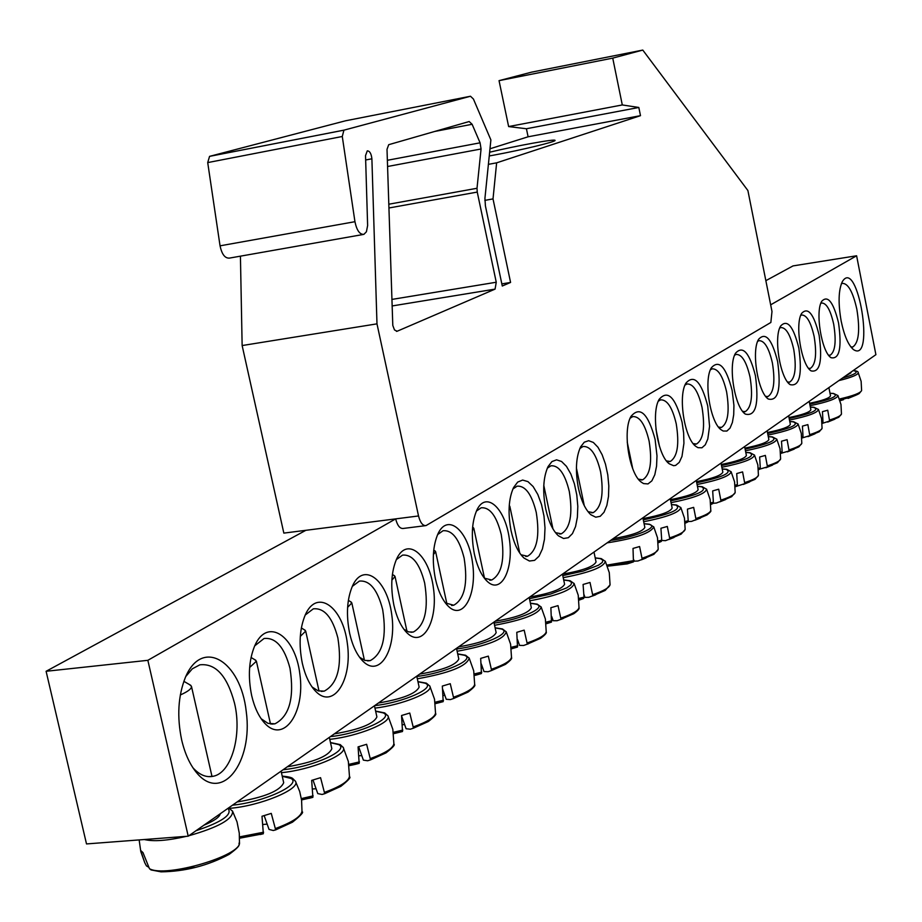 <?xml version="1.0" encoding="UTF-8"?>
<svg xmlns="http://www.w3.org/2000/svg" width="922" height="922" viewBox="0 0 922 922"><rect width="100%" height="100%" fill="white"/><g stroke="black" fill="none" stroke-linecap="round" stroke-linejoin="round"><path stroke-width="1.38" d="M820.822 303.384L821.617 303.015C826.469 302.946 830.492 310.011 833.695 324.21C836.415 341.324 835.24 351.662 830.169 355.201L828.59 355.189M838.547 322.93C833.442 302.116 827.852 294.89 821.779 301.24C814.967 311.475 821.629 352.123 831.033 357.701C839.481 359.511 841.982 347.917 838.547 322.93M240.423 256.155L242.14 345.554L283.838 533.112L395.653 518.879L147.854 660.313L188.215 836.185L875.9 354.67L856.607 255.774L770.665 304.825M819.128 335.251C813.849 313.918 808.029 306.623 801.667 313.353C794.649 324.002 801.345 365.008 811.049 370.875C819.946 372.868 822.643 360.998 819.128 335.251M777.638 361.597C771.944 339.123 765.606 331.69 758.61 339.296C751.176 350.821 757.919 392.53 768.268 399.019C778.168 401.462 781.291 388.98 777.638 361.597M732.149 390.479C725.994 366.737 719.056 359.188 711.335 367.82C703.451 380.325 710.217 422.668 721.246 429.871L723.194 431.023L726.893 431.047L730.04 428.096L732.391 422.472L733.716 414.67L733.935 405.392L732.149 390.479M682.084 422.264C675.377 397.105 667.735 389.453 659.172 399.33C650.828 412.929 657.57 455.802 669.314 463.835L673.625 465.702L675.653 465.391L679.26 462.371L681.98 456.425L683.928 443.298L683.628 432.914L682.084 422.264M251.66 695.534C254.426 707.393 258.736 716.578 264.591 723.079C283.573 744.261 305.343 712.833 299.892 674.328C295.432 635.592 267.288 616.795 254.737 645.78C248.859 660.094 247.834 676.679 251.66 695.534M349.645 633.333C352.492 645.746 356.918 655.035 362.911 661.189C379.657 678.327 396.909 649.388 391.746 614.686C387.367 579.788 363.683 561.44 352.607 585.677C346.96 598.851 345.981 614.732 349.645 633.333M435.403 578.889C438.284 591.59 442.698 600.821 448.634 606.584C463.443 620.748 477.354 593.987 472.479 562.362C468.238 530.576 447.954 512.839 438.146 533.435C432.81 545.536 431.899 560.691 435.403 578.889M511.088 530.83C513.969 543.646 518.302 552.739 524.076 558.11L529.447 561.025L534.587 560.357L539.036 556.197L542.424 548.936L544.476 539.255L545.006 527.983L543.992 516.09L541.525 504.588L537.803 494.457L533.147 486.562L527.937 481.618L522.636 480.062L517.691 482.079L513.577 487.542C508.575 498.664 507.745 513.093 511.088 530.83M578.394 488.095C581.24 500.911 585.435 509.82 590.99 514.822L595.75 517.196L600.222 516.308L604.025 512.252L606.86 505.406L608.508 496.37L608.82 485.906L607.782 474.865L605.489 464.181L602.124 454.719L597.963 447.251L593.342 442.445L588.651 440.693L584.271 442.203L580.595 446.87C575.939 457.128 575.201 470.865 578.394 488.095M181.669 739.974C184.942 753.862 190.013 764.88 196.893 773.062C222.133 803.235 253.204 762.275 246.255 711.669C240.792 660.728 202.022 637.194 185.357 677.486C178.084 695.926 176.851 716.763 181.669 739.974M841.198 321.248C844.287 335.896 848.413 345.358 853.565 349.645C875.416 364.017 857.76 256.523 842.362 281.579C838.455 290.038 838.063 303.269 841.198 321.248M545.697 508.852C548.567 521.679 552.831 530.692 558.502 535.866L563.561 538.494L568.344 537.71L572.458 533.596L575.558 526.554L577.379 517.196L577.806 506.339L576.78 494.895L574.394 483.82L570.856 474.035L566.465 466.359L561.567 461.484L556.577 459.824L551.932 461.576L548.048 466.613C543.219 477.285 542.436 491.368 545.697 508.852M474.392 554.134C477.273 566.915 481.653 576.077 487.519 581.644C501.453 594.609 514.015 568.828 509.29 538.529C505.118 508.091 486.24 490.688 477.008 509.774C471.845 521.368 470.969 536.155 474.392 554.134M393.901 605.235C396.783 617.821 401.208 627.098 407.19 633.057C422.933 648.604 438.388 620.783 433.375 587.694C429.064 554.422 407.178 536.374 396.76 558.674C391.274 571.306 390.317 586.83 393.901 605.235M302.335 663.367C305.159 675.538 309.538 684.804 315.497 691.143C333.326 710.136 352.653 679.998 347.352 643.498C342.926 606.791 317.168 588.19 305.378 614.628C299.604 628.366 298.59 644.616 302.335 663.367M655.104 439.391C648.085 413.448 640.052 405.772 631.005 416.352C622.431 430.551 629.15 473.631 641.263 482.137L643.568 483.589L647.993 483.923L651.854 480.869L654.804 474.749L656.568 466.152L656.994 455.883L655.104 439.391M707.739 405.98C701.308 381.547 694.036 373.952 685.91 383.172C677.797 396.218 684.562 438.826 695.937 446.444L698 447.677L701.919 447.792L705.284 444.807L707.808 439.022L709.56 426.321L707.739 405.98M755.429 375.703C749.505 352.607 742.878 345.116 735.537 353.207C727.884 365.216 734.638 407.247 745.322 414.093C755.798 416.779 759.163 403.986 755.429 375.703M798.844 348.136C793.369 326.25 787.296 318.874 780.634 326.031C773.408 337.106 780.127 378.469 790.154 384.635C799.535 386.837 802.428 374.666 798.844 348.136M188.215 836.185L86.507 843.93L46.1 671.285L305.862 530.311M765.848 280.668L793.035 265.905L856.607 255.774M800.711 315.474L801.656 315.013C806.715 314.921 810.876 322.101 814.161 336.576C816.938 354.106 815.67 364.697 810.369 368.362L808.559 368.304M779.678 328.117L780.796 327.552C786.063 327.425 790.385 334.732 793.75 349.484C796.596 367.452 795.237 378.331 789.658 382.123L787.607 382.019M757.665 341.359L758.967 340.679C764.465 340.518 768.948 347.951 772.406 363.003C775.321 381.42 773.858 392.588 767.991 396.518L765.675 396.356M734.604 355.235L736.113 354.428C741.853 354.221 746.497 361.793 750.059 377.144C753.043 396.034 751.465 407.524 745.299 411.592L742.683 411.373M710.413 369.803L712.153 368.835C718.157 368.593 722.975 376.303 726.628 391.965C729.705 411.362 728 423.175 721.5 427.405L718.549 427.093M685 385.108L686.994 383.967C693.275 383.667 698.3 391.516 702.057 407.512C705.215 427.439 703.371 439.61 696.513 444.012L693.183 443.597M658.285 401.208L660.567 399.86C667.148 399.514 672.38 407.512 676.241 423.855C679.491 444.346 677.486 456.874 670.248 461.449L666.502 460.919M630.152 418.173L632.757 416.583C639.661 416.191 645.1 424.339 649.1 441.039C652.43 462.118 650.264 475.049 642.611 479.82L638.381 479.14M254.714 645.849L264.061 638.497C275.77 637.286 284.414 647.221 289.992 668.3C294.521 697.677 289.508 716.175 274.952 723.816L267.991 723.355L261.168 718.745M305.182 615.066L313.319 608.831C324.337 607.736 332.519 617.452 337.878 637.989C342.258 666.203 337.706 683.928 324.21 691.143L318.136 690.832L312.097 687.005M352.273 586.404L359.373 581.102C369.745 580.111 377.524 589.631 382.676 609.638C386.906 636.791 382.757 653.779 370.229 660.625L364.905 660.417L359.557 657.236M396.31 559.642L402.522 555.125C412.318 554.237 419.706 563.549 424.673 583.061C428.765 609.223 424.973 625.554 413.31 632.043L408.63 631.916L403.882 629.277M437.604 534.599L443.044 530.738C452.299 529.943 459.329 539.059 464.123 558.098C468.076 583.338 464.619 599.046 453.728 605.224L445.395 602.953M476.386 511.099L481.157 507.792C489.916 507.088 496.612 516.02 501.257 534.599C505.083 558.997 501.902 574.129 491.726 580.007L484.338 578.152M512.886 489.006L517.069 486.182C525.379 485.548 531.775 494.307 536.258 512.448C539.969 536.051 537.053 550.641 527.499 556.254L520.965 554.744M547.299 468.192L550.976 465.783C558.859 465.218 564.979 473.804 569.312 491.53C572.908 514.384 570.222 528.479 561.256 533.838L555.459 532.616M579.811 448.553L583.038 446.49C590.529 445.994 596.384 454.408 600.579 471.741C604.071 493.892 601.605 507.526 593.157 512.655L588.017 511.664M841.325 283.849L842.351 283.354C848.148 283.319 852.988 291.986 856.861 309.354C860.168 330.168 858.82 342.707 852.815 346.983L850.868 346.926M185.783 676.494L192.318 668.807L199.855 664.831C215.667 663.125 227.215 675.884 234.499 703.094C242.209 734.834 231.583 772.774 213.339 776.243C206.263 777.765 199.463 774.941 192.917 767.761M46.1 671.285L147.854 660.313M845.025 376.28L850.937 372.857L850.81 372.234M839.769 399.941C849.127 397.831 855.593 395.711 859.154 393.59L861.597 390.64M840.034 400.736L843.538 399.664M203.866 825.225C214.077 820.972 219.563 817.134 220.323 813.7M148.569 867.164L146.437 865.885L144.766 862.715L140.663 850.476L142.979 852.585L149.456 868.697L151.058 869.93M151.83 870.057L161.004 871.843C185.103 871.532 207.83 865.7 229.198 854.337L229.198 854.337C243.443 843.734 237.588 845.14 239.466 842.362C242.371 855.466 165.384 878.147 149.456 868.697M180.32 694.981C188.053 691.512 191.764 688.642 191.465 686.36L189.621 684.666M529.77 597.018C550.538 593.411 562.155 589.146 564.598 584.225L562.478 574.129C582.52 570.649 593.722 566.592 596.05 561.971L593.987 552.059M578.889 599.611L583.638 598.47L584.006 597.168L583.084 584.467L590.011 582.462L592.858 595.773L605.212 590.414L610.03 584.871M578.947 600.176L583.638 598.47M592.858 595.773L588.812 597.306L584.974 597.387L583.937 594.436M546.055 623.387L551.483 622.085L550.872 607.725L558.017 605.627L561.014 619.284L573.807 613.683C577.921 610.652 579.65 608.681 578.993 607.748M546.101 623.814L551.483 622.085M561.014 619.284L557.119 620.725L553.188 620.725L551.69 616.495M543.761 486.044L543.796 485.433M495.206 621.221C516.735 617.498 528.79 613.003 531.349 607.748L529.17 597.444M511.295 648.535L517.484 647.06L516.793 632.319L524.18 630.141L527.326 644.144L540.592 638.301C545.098 634.947 546.965 632.815 546.193 631.927M511.33 648.858L517.484 647.06M527.326 644.144L523.604 645.492L519.582 645.412L517.542 639.638M518.337 641.885L517.703 642.081M509.117 507.792L509.831 506.328L509.244 505.602M458.58 646.875C480.927 643.014 493.454 638.266 496.151 632.642L493.904 622.143M474.427 675.192L481.445 673.533L480.673 658.4L488.326 656.13L491.633 670.49L505.394 664.393C510.396 660.601 512.425 658.308 511.456 657.513M476.259 675.054L481.445 673.533M491.633 670.49L488.095 671.735L483.992 671.55L481.284 663.909M481.388 665.027L482.413 667.966L481.607 667.989M472.398 530.519L473.827 528.352L472.779 527.338M419.706 674.086C442.929 670.087 455.964 665.073 458.81 659.046L456.494 648.327M435.253 703.498L443.194 701.63L442.33 686.072L450.259 683.709L453.751 698.45L468.042 692.076C473.551 687.858 475.752 685.38 474.623 684.643M435.276 703.67L443.194 701.63M453.751 698.45L450.397 699.591L446.236 699.279L442.733 689.379M442.744 689.506L444.842 695.418L443.286 695.476M433.386 554.583L435.633 551.713L434.493 550.607M378.377 703.037C402.545 698.876 416.133 693.563 419.13 687.086L416.756 676.16M393.556 733.601L402.511 731.515L401.543 715.518L409.771 713.04L413.459 728.184L428.315 721.523C434.435 716.774 436.832 714.089 435.495 713.455M393.567 733.693L402.511 731.515M413.459 728.184L410.325 729.21L406.106 728.749L401.623 716.083M404.631 724.577L402.522 724.68M391.873 580.122L395.042 576.527L393.786 575.328M334.34 733.866C359.534 729.544 373.721 723.885 376.902 716.913L374.447 705.779M354.889 764.453L349.081 765.686L359.165 763.347L358.082 746.889L366.633 744.296L370.54 759.866L385.995 752.882C392.807 747.558 395.423 744.63 393.844 744.112M354.866 764.465L359.165 763.347M370.54 759.866L367.636 760.765L363.383 760.131L358.635 746.739M361.781 755.614L359.061 755.786M347.606 607.344L351.824 602.942L350.429 601.628M287.318 766.793C313.641 762.275 328.486 756.259 331.851 748.722L329.327 737.37M301.552 799.939L312.881 797.346L311.671 780.392L320.568 777.672L324.717 793.692L340.806 786.374C348.401 780.346 351.282 777.154 349.426 776.785M309.112 798.302L312.881 797.346M324.717 793.692L322.055 794.464L317.79 793.612L312.984 780.024M316.062 788.725L312.662 788.99M300.307 636.387L305.701 631.109L304.168 629.668M237.012 802.013C264.545 797.299 280.115 790.857 283.699 782.709L281.095 771.149M239.559 838.225L263.346 833.73L261.998 816.258L271.264 813.388L275.678 829.892L292.435 822.205C300.952 815.405 304.122 811.902 301.955 811.694M260.281 834.514L263.346 833.73M275.678 829.892L273.281 830.515L269.04 829.408L264.165 815.636M267.161 824.107L262.989 824.51M249.632 667.482L256.397 661.224L254.703 659.645M613.118 538.667C632.089 535.348 642.669 531.602 644.847 527.419L642.876 517.83M607.437 566.154L633.46 561.878L633.011 548.429L639.591 546.539L642.219 559.343L653.894 554.318L658.181 549.351M627.271 563.872L633.46 561.878M642.219 559.343L637.955 560.991L634.29 561.164L633.84 559.908M643.026 518.59C660.671 515.306 670.386 511.802 672.161 508.08L670.236 498.675M658.147 542.182L661.328 541.41L661.719 540.154L660.924 528.271L667.309 526.45L669.821 538.967L681.116 534.138L685.138 529.47M658.204 542.816L661.328 541.41M669.821 538.967L665.454 540.684L661.708 540.43M670.432 499.655C687.282 496.462 696.513 493.143 698.127 489.686L696.248 480.454M685.115 522.613L687.8 521.956L688.192 520.734L687.455 509.128L693.655 507.365L696.064 519.605L707.001 514.949C710.205 512.425 711.461 510.961 710.77 510.558M685.173 523.223L687.8 521.956M696.064 519.605L691.581 521.391L688.077 521.564M696.49 481.641C712.591 478.541 721.373 475.383 722.848 472.168L721.004 463.121M710.77 504L712.994 503.458L713.386 502.248L712.683 490.907L718.711 489.202L721.027 501.176L731.619 496.704L735.157 492.555M710.804 504.553L712.994 503.458M721.027 501.176L716.44 503.02L713.155 503.308M721.281 464.481C736.69 461.473 745.057 458.465 746.405 455.48L744.607 446.594M735.18 486.274L736.989 485.836L737.393 484.649L736.724 473.551L742.59 471.903L744.803 483.624L755.083 479.313L758.414 475.383M735.214 486.758L744.803 483.624M744.918 448.115C759.659 445.188 767.646 442.33 768.879 439.552L767.127 430.828M758.449 469.367L759.878 469.021L760.27 467.857L759.647 457.012L765.352 455.41L767.484 466.878L777.453 462.717L780.6 459.006M758.472 469.782L759.878 469.021M767.484 466.878L759.647 469.16M767.461 432.487C781.591 429.652 789.22 426.932 790.35 424.327L788.633 415.764M780.646 453.244L782.121 451.826L781.522 441.212L787.088 439.667L789.14 450.904L798.821 446.882L801.794 443.355M780.669 453.566L781.718 452.979M789.14 450.904L781.303 453.244M789.002 417.562C802.543 414.808 809.839 412.215 810.876 409.771L809.205 401.37M801.852 437.823L803.004 436.509L802.44 426.114L807.868 424.616L809.827 435.622L819.232 431.75L822.055 428.384M801.863 438.065L802.601 437.639M809.827 435.622L801.967 438.019M809.585 403.271C822.585 400.609 829.558 398.131 830.515 395.838L828.89 387.586M822.124 423.071L822.989 421.85L822.447 411.673L827.737 410.221L829.627 421.008L838.778 417.263L841.452 414.059M829.627 421.008L822.147 423.428M642.784 50.076L612.738 58.121L622.292 104.947L638.819 107.471L640.49 115.665L496.635 162.837L493.016 198.91L510.581 282.443L502.283 286.016L485.421 205.952L484.926 198.38L490.884 139.925L473.424 99.034L470.497 96.245L345.531 120.794L209.559 156.36L343.929 130.163L342.281 136.491L354.947 221.695C356.756 230.396 359.741 234.626 363.89 234.361L366.414 231.779L367.624 225.533L365.527 155.599L367.279 150.862C369.757 150.966 371.289 153.617 371.889 158.803L376.983 323.853L418.53 515.963C420.271 522.693 422.772 525.909 426.045 525.586L770.861 322.47L771.991 311.475L747.892 190.531L642.784 50.076L531.556 72.158L499.044 80.652L508.633 126.568L526.427 128.746L528.099 136.79L489.974 148.788M209.559 156.36L207.715 162.595L220.047 245.828C221.856 254.334 224.98 258.414 229.428 258.102L363.072 234.511M489.248 155.956L494.296 155.034C521.587 150.021 556.565 141.573 555.044 140.398C555.816 138.623 516.193 145.803 489.628 152.222M470.497 96.245L343.929 130.163M388.9 207.992L477.25 192.076L496.255 282.236L495.068 289.116L397.117 331.252L394.489 329.949L392.795 325.431L387.01 149.341L388.704 144.696L469.171 121.531L472.122 124.286L480.085 142.818L481.065 148.984L477.008 188.272L388.784 204.223M477.25 192.076L477.008 188.272M376.983 323.853L242.14 345.554M510.581 282.443L501.833 283.884M493.016 198.91L484.834 200.374M496.635 162.837L488.395 164.358M640.49 115.665L528.099 136.79M526.427 128.746L638.819 107.471M622.292 104.947L508.633 126.568M612.738 58.121L499.044 80.652M418.53 515.963L395.653 518.879C397.394 525.586 399.918 528.779 403.225 528.456L425.261 525.69M838.882 380.59L843.768 379.345C853.599 376.579 858.417 374.332 858.209 372.615L858.163 372.523M853.138 370.609C859.431 371.67 855.973 374.148 842.743 378.032L842.397 378.124M853.23 370.54C856.769 370.932 858.428 371.624 858.209 372.615L861.136 381.339L861.609 390.525C860.572 393.014 853.196 395.838 839.446 399.019M144.293 839.527C153.548 841.751 167.654 840.668 186.613 836.3M188.826 835.758C218.272 827.345 232.863 819.209 232.621 811.325L232.356 810.841M227.941 808.364C232.84 814.46 222.19 821.917 195.994 830.734M563.215 577.656C589.619 572.608 603.656 567.18 605.351 561.394L605.247 561.187M595.22 557.96L600.441 558.663L602.919 560.219L602.239 562.478L598.447 565.221L583.142 571.11L562.789 575.616M595.197 557.868L601.259 558.617L605.351 561.394L609.292 572.677L610.053 584.617C609.626 587.498 603.933 590.806 592.996 594.54M584.006 597.168L578.751 598.424M529.885 600.798C557.533 595.589 572.285 589.85 574.152 583.591L574.037 583.372M563.711 579.996L569.266 580.802L571.698 582.508L570.833 584.94L566.719 587.879L550.561 594.079L529.435 598.701M563.688 579.892L570.153 580.756L574.152 583.591L578.221 595.197L579.016 607.471C578.567 610.56 572.608 614.075 561.141 618.017M551.852 620.748L545.916 622.177M494.572 625.289C523.569 619.907 539.105 613.833 541.168 607.045L541.041 606.803M530.404 603.288L536.304 604.21C547.68 607.356 520.757 619.572 494.111 623.111M530.38 603.161L537.272 604.164L541.168 607.045L545.375 618.985L546.216 631.628C545.732 634.935 539.474 638.681 527.43 642.865M517.841 645.7L511.145 647.302M457.128 651.255C487.577 645.7 503.954 639.234 506.247 631.87L506.097 631.605M495.137 627.917L501.407 628.988C512.943 632.492 484.05 645.561 456.632 648.984M495.114 627.79L502.478 628.954L506.247 631.87L510.592 644.155L511.491 657.179C510.972 660.74 504.38 664.739 491.726 669.188M481.791 672.15L474.265 673.947M417.332 678.799C449.348 673.083 466.647 666.214 469.206 658.193L469.044 657.893M457.727 654.032L464.411 655.265C476.086 659.184 445.015 673.187 416.813 676.448M457.692 653.894L465.587 655.242L469.206 658.193L473.712 670.847L474.657 684.285C474.104 688.112 467.154 692.399 453.82 697.124M443.528 700.224L435.08 702.218M374.966 708.108C401.831 705.03 433.824 692.088 429.848 686.129L429.675 685.807M417.977 681.773L425.1 683.179C436.855 687.535 403.663 702.518 374.689 705.618M417.943 681.612L426.402 683.167L429.848 686.129L434.527 699.187L435.53 713.052C434.93 717.189 427.589 721.788 413.505 726.836M402.833 730.074L393.371 732.298M329.765 739.329C357.713 736.436 392.311 722.329 387.955 715.852L387.759 715.495M375.657 711.265L383.252 712.89C394.95 717.708 360.133 733.566 330.399 736.62M375.623 711.104L384.716 712.913L387.955 715.852L392.83 729.325L393.878 743.662C393.245 748.145 385.465 753.09 370.552 758.495M359.465 761.895L348.885 764.361M281.44 772.659C310.495 770.031 348.078 754.576 343.272 747.535L343.053 747.143M330.514 742.706L338.628 744.573C350.222 749.909 313.63 766.724 283.112 769.732M330.468 742.521L340.264 744.63L343.272 747.535L348.343 761.457L349.461 776.289C348.781 781.164 340.518 786.501 324.694 792.298M313.157 795.859L301.344 798.602M229.647 808.329C259.808 806.047 300.826 789.059 295.513 781.36L295.271 780.934M282.259 776.289L290.937 778.445C302.393 784.345 263.853 802.232 232.505 805.171M282.213 776.094C288.263 776.67 291.778 777.488 292.77 778.548L295.513 781.36L299.696 791.502L301.575 800.112L301.99 811.141C301.252 816.443 292.458 822.217 275.62 828.475M263.6 832.22L239.524 836.888M607.125 542.862C635.131 538.483 650.678 533.17 653.767 526.923L653.675 526.75M644.098 523.754L648.834 524.307C660.475 526.554 635.35 537.272 610.606 540.43M644.075 523.661L649.537 524.249L653.767 526.923L657.501 537.722L658.204 549.132C657.812 551.713 652.546 554.721 642.38 558.133M633.852 560.599L607.033 565.105M643.671 521.714C667.125 517.081 679.526 512.39 680.862 507.63L680.77 507.457M671.447 504.588L675.918 505.072C681.98 509.082 671.112 514.015 643.291 519.847M671.435 504.507L676.575 505.014L680.862 507.63L684.481 518.152L685.15 529.263C684.781 531.694 679.733 534.53 670.006 537.78M661.719 540.154L658.031 541.053M671.055 502.651C693.54 498.18 705.388 493.719 706.621 489.271L706.54 489.121M697.447 486.367L701.677 486.781C707.877 490.469 697.539 495.149 670.674 500.842M697.435 486.297L702.276 486.724L706.621 489.271L710.147 499.54L710.781 510.373C710.436 512.655 705.584 515.34 696.248 518.429M688.192 520.734L685.011 521.506M697.078 484.523C718.653 480.189 730.005 475.948 731.134 471.787L731.065 471.649M722.203 469.01L726.19 469.367C732.506 472.756 722.675 477.216 696.721 482.771M722.191 468.941L726.755 469.31L731.134 471.787L734.569 481.814L735.18 492.383C734.846 494.526 730.189 497.073 721.211 500.024M713.386 502.248L710.655 502.916M721.845 467.258C742.579 463.063 753.458 459.018 754.507 455.122L754.438 454.995M745.794 452.46L749.563 452.771C755.959 455.883 746.613 460.136 721.5 465.552M745.783 452.402L750.093 452.714L754.507 455.122L757.849 464.907L758.426 475.222C758.115 477.25 753.631 479.682 744.999 482.494M737.393 484.649L735.076 485.203M745.46 450.8C765.387 446.732 775.84 442.871 776.808 439.218L776.75 439.091M768.303 436.671L771.875 436.936C778.329 439.794 769.421 443.862 745.126 449.129M768.291 436.613L772.359 436.878L776.808 439.218L780.058 448.784L780.611 458.856C780.312 460.77 776.001 463.075 767.692 465.771M760.27 467.857L758.357 468.33M767.98 435.08C787.158 431.139 797.207 427.451 798.106 424.016L798.049 423.913M789.797 421.585L793.174 421.803C799.697 424.431 791.18 428.315 767.657 433.467M789.785 421.527L793.635 421.746L798.106 424.016L801.276 433.375L801.806 443.217C801.518 445.026 797.369 447.228 789.347 449.809M782.121 451.826L780.554 452.206M789.497 420.063C807.972 416.237 817.63 412.722 818.471 409.483L818.425 409.38M810.346 407.144L813.55 407.34C820.107 409.748 811.982 413.471 789.186 418.484M810.334 407.086L813.988 407.282L818.471 409.483L821.56 418.634L822.067 428.257C821.79 429.975 817.791 432.072 810.046 434.55M803.004 436.509L801.771 436.809M810.058 405.692C827.875 401.992 837.176 398.615 837.96 395.573L837.914 395.469M830.019 393.325L833.062 393.487C839.631 395.711 831.863 399.272 809.758 404.159M830.007 393.279L833.465 393.44L837.96 395.573L840.979 404.528L841.463 413.943C841.198 415.568 837.326 417.574 829.846 419.948M822.989 421.85L822.044 422.08M480.085 142.818L387.367 160.29M434.619 131.477L472.122 124.286M392.057 305.966L495.068 289.116M397.117 331.252L396.425 331.355M496.255 282.236L391.85 299.431M387.563 166.502L481.065 148.984M371.889 158.803L365.654 159.979M354.947 221.695L220.047 245.828M342.281 136.491L207.715 162.595M209.674 156.325L344.033 130.129M830.18 356.998L831.033 357.701M829.466 355.304L830.169 355.201M810.15 370.114L811.049 370.875M809.608 368.477L810.369 368.362M789.186 383.806L790.154 384.635M788.84 382.238L789.658 382.123M767.242 398.131L768.268 399.019M767.116 396.644L767.991 396.518M744.227 413.125L745.322 414.093M744.354 411.731L745.299 411.592M720.07 428.834L721.246 429.871M720.485 427.543L721.5 427.405M694.681 445.314L695.937 446.444M695.418 444.15L696.513 444.012M667.966 462.613L669.314 463.835M669.061 461.611L670.248 461.449M639.822 480.8L641.263 482.137M641.32 479.982L642.611 479.82M261.836 719.702L264.591 723.079M274.952 723.816L271.69 724.116M312.892 688.1L315.497 691.143M324.21 691.143L321.294 691.431M360.467 658.446L362.911 661.189M370.229 660.625L367.601 660.89M404.896 630.579L407.19 633.057M413.31 632.043L410.935 632.296M446.502 604.336L448.634 606.584M453.728 605.224L451.584 605.454M485.525 579.604L487.519 581.644M491.726 580.007L489.766 580.226M522.221 556.254L524.076 558.11M527.499 556.254L525.724 556.462M556.773 534.172L558.502 535.866M561.256 533.838L559.631 534.034M589.377 513.277L590.99 514.822M593.157 512.655L591.67 512.839M852.815 346.983L851.997 347.098M852.585 348.839L853.565 349.645M193.309 768.349L196.893 773.062M213.339 776.243L208.695 776.635M848.021 398.419L855.662 395.308M239.466 842.362L239.271 833.142L237.023 821.871L232.621 811.325L228.702 807.833M144.754 862.715L140.801 851.628L139.141 839.919M151.058 869.942L161.004 871.843L194.807 867.429M183.858 681.312L190.854 685.392M212.002 776.497L191.465 686.36M592.316 596.085L595.762 594.759M584.283 505.671L576.411 468.007M560.657 619.492L563.181 618.524M552.946 528.859L543.819 485.525M527.154 644.248L528.537 643.729M519.743 553.05L509.831 506.328M474.45 675.446L476.294 675.042M472.617 527.234L473.47 527.776M484.511 578.278L473.827 528.352M433.743 550.146L435.242 551.079M446.928 604.002L435.633 551.713M392.403 574.475L394.616 575.835M406.971 631.282L395.042 576.527M348.366 600.372L351.351 602.181M364.432 660.256L351.824 602.942M301.344 627.974L305.182 630.279M319.035 691.097L305.701 631.109M251.049 657.478L255.82 660.302M270.503 724.001L256.397 661.224M607.46 566.2L627.294 563.872M641.401 559.815L645.999 558.006M632.711 468.618L627.225 442.076M668.842 539.52L673.994 537.491M659.541 446.571L655.911 428.88M694.911 520.25L700.524 518.026M719.725 501.902L725.718 499.517M743.363 484.43L749.678 481.895M765.905 467.754L772.498 465.114M787.423 451.849L794.257 449.095M807.995 436.636L815.025 433.789M827.679 422.08L834.883 419.164"/></g></svg>
